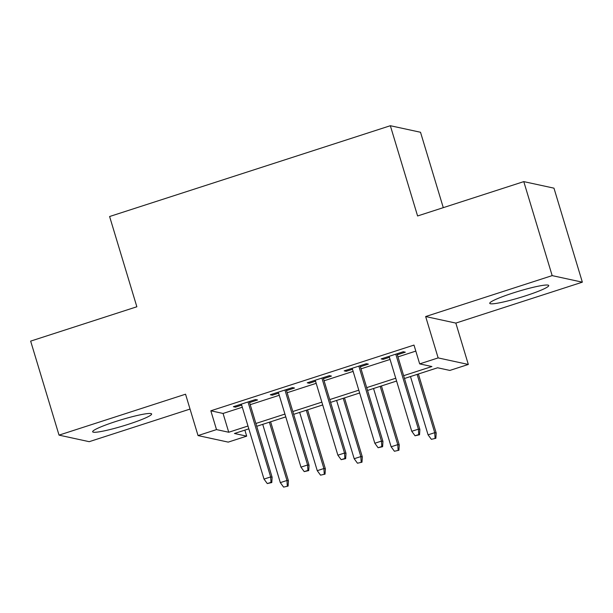 <?xml version="1.0" encoding="UTF-8"?>
<svg xmlns="http://www.w3.org/2000/svg" width="613" height="613" viewBox="0 0 613 613"><rect width="100%" height="100%" fill="white"/><g stroke="black" fill="none" stroke-linecap="round" stroke-linejoin="round"><path stroke-width="0.92" d="M128.508 424.25A30.803 3.218 163.2 0 0 151.633 413.967A30.803 3.218 163.2 0 0 115.78 421.491A30.803 3.218 163.2 0 0 92.655 431.774A30.803 3.218 163.2 0 0 128.508 424.25M525.602 295.811A30.803 3.218 163.2 0 0 548.735 285.528A30.803 3.218 163.2 0 0 512.874 293.052A30.803 3.218 163.2 0 0 489.749 303.335A30.803 3.218 163.2 0 0 525.602 295.811M244.871 430.119L246.687 436.15L228.22 442.119L198.037 435.575L216.504 429.598L228.741 432.249L247.981 426.027M443.283 207.654L420.518 132.262L390.343 125.719L109.604 216.519L136.852 306.768L30.65 341.119L59.032 435.13L89.214 441.682L190.038 409.07M390.343 125.719L417.591 215.968L523.786 181.617L553.968 188.16L582.35 282.172L552.167 275.62L425.652 316.546L438.142 357.908L468.324 364.459L449.85 370.428L437.621 367.777L404.488 378.489M425.652 316.546L455.834 323.089L582.35 282.172M455.834 323.089L468.324 364.459M523.786 181.617L552.167 275.62M249.568 402.565L257.567 399.975L255.529 399.53L233.369 406.703L235.407 407.147L241.668 405.116M286.509 390.619L294.508 388.029L292.47 387.585L270.31 394.757L272.348 395.193L278.608 393.171M323.449 378.665L331.449 376.083L329.411 375.639L307.243 382.803L309.281 383.248L315.549 381.225M360.39 366.72L368.39 364.13L366.352 363.693L344.184 370.857L346.222 371.302L352.49 369.271M403.638 375.685L431.904 366.536L419.675 363.884L413.997 345.081L210.834 410.794L223.063 413.453L242.304 407.224M250.204 404.672L279.244 395.278M287.145 392.726L316.185 383.332M324.085 380.773L353.126 371.386M361.026 368.827L390.067 359.433M397.96 356.881L415.813 351.103M397.324 354.774L405.323 352.184L403.285 351.739L381.125 358.911L383.163 359.356L389.424 357.325M198.037 435.575L185.547 394.205L59.032 435.13M210.834 410.794L216.504 429.598M419.675 363.884L438.142 357.908M248.832 428.839L234.45 433.491L246.687 436.15M396.588 381.048L367.547 390.443M359.647 392.994L330.606 402.389M322.714 404.94L293.673 414.334M285.773 416.894L256.732 426.288M255.882 423.476L284.922 414.081M292.822 411.522L321.863 402.136M329.763 399.576L358.804 390.182M366.697 387.631L395.737 378.236M223.063 413.453L228.741 432.249M382.857 358.352L383.163 359.356M345.924 370.298L346.222 371.302M308.983 382.244L309.281 383.248M272.042 394.19L272.348 395.193M235.101 406.143L235.407 407.147M418.733 434.579L415.039 435.774L419.545 434.755L418.733 434.579L418.411 429.146L411.76 431.291L389.125 356.322M395.776 354.168L418.411 429.146L419.874 429.46L397.025 353.77M419.545 434.755L419.874 429.46M411.76 431.291L415.039 435.774M431.353 439.314L435.858 438.295L431.353 439.314L428.073 434.832L434.724 432.686L436.188 433L418.38 373.999M435.046 438.119L434.724 432.686L417.124 374.405M428.073 434.832L410.48 376.558M436.188 433L435.858 438.295M381.792 446.532L378.098 447.72L382.612 446.708L381.792 446.532L381.47 441.092L374.819 443.245L352.184 368.267M358.835 366.122L381.47 441.092L382.941 441.414L360.084 365.716M382.612 446.708L382.941 441.414M374.819 443.245L378.098 447.72M344.858 458.478L341.157 459.673L345.671 458.654L344.858 458.478L344.529 453.038L337.878 455.191L315.243 380.221M321.894 378.068L344.529 453.038L346 453.359L323.143 377.662M345.671 458.654L346 453.359M337.878 455.191L341.157 459.673M307.918 470.424L304.224 471.619L308.73 470.6L307.918 470.424L307.588 464.991L300.945 467.137L278.31 392.167M284.953 390.014L307.588 464.991L309.059 465.305L286.202 389.615M308.73 470.6L309.059 465.305M300.945 467.137L304.224 471.619M270.977 482.37L267.283 483.565L271.789 482.554L270.977 482.37L270.655 476.937L264.004 479.09L241.369 404.113M248.02 401.967L270.655 476.937L272.118 477.251L249.269 401.561M271.789 482.554L272.118 477.251M264.004 479.09L267.283 483.565M394.412 451.26L398.925 450.249L394.412 451.26L391.132 446.785L397.783 444.632L399.255 444.946L381.439 385.945M398.105 450.065L397.783 444.632L380.19 386.351M391.132 446.785L373.539 388.504M399.255 444.946L398.925 450.249M357.471 463.213L361.984 462.194L357.471 463.213L354.191 458.731L360.842 456.578L362.314 456.9L344.498 397.898M361.164 462.018L360.842 456.578L343.249 398.304M354.191 458.731L336.598 400.45M362.314 456.9L361.984 462.194M320.538 475.159L325.043 474.14L320.538 475.159L317.258 470.677L323.902 468.524L325.373 468.845L307.557 409.844M324.231 473.964L323.902 468.524L306.308 410.25M317.258 470.677L299.657 412.403M325.373 468.845L325.043 474.14M283.597 487.105L288.102 486.086L283.597 487.105L280.317 482.623L286.968 480.477L288.432 480.791L270.617 421.79M287.29 485.91L286.968 480.477L269.368 422.196M280.317 482.623L262.724 424.349M288.432 480.791L288.102 486.086"/></g></svg>
